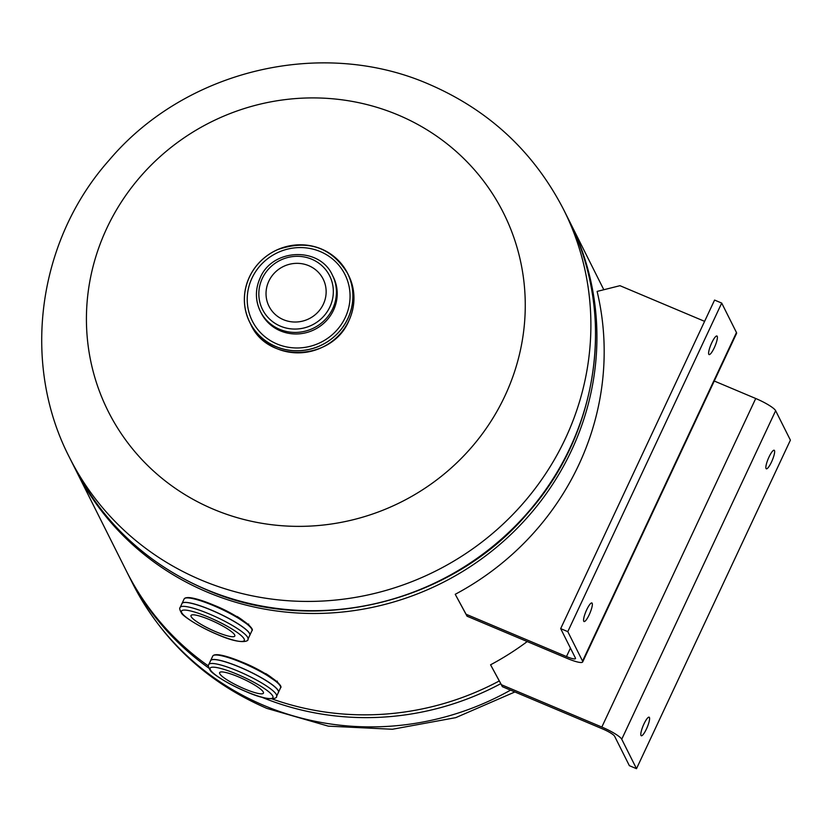 <?xml version="1.0" encoding="UTF-8"?>
<svg xmlns="http://www.w3.org/2000/svg" width="832" height="832" viewBox="0 0 832 832"><rect width="100%" height="100%" fill="white"/><g stroke="black" fill="none" stroke-linecap="round" stroke-linejoin="round"><path stroke-width="1.25" d="M249.746 625.924L232.596 614.224M194.022 598.374L190.122 597.667M278.366 683.03L261.217 671.33M222.654 655.481L218.743 654.774M208.426 666.006A276.422 265.585 153.4 0 1 126.339 570.918L75.535 469.55A276.422 265.585 153.4 0 1 74.849 468.166M569.078 220.449A276.422 265.585 153.4 0 1 569.774 221.832A276.422 265.585 153.4 0 1 517.993 527.467A276.422 265.585 153.4 0 1 207.23 592.103A276.422 265.585 153.4 0 1 75.535 469.55M499.262 680.961A276.422 265.585 153.4 0 1 271.908 698.87M504.889 396.022A221.135 212.462 153.4 0 1 213.502 509.267A221.135 212.462 153.4 0 1 106.798 228.259A221.135 212.462 153.4 0 1 398.185 115.014A221.135 212.462 153.4 0 1 504.889 396.022M323.357 304.179A30.295 29.099 -26.6 0 0 323.17 279.115A30.295 29.099 -26.6 0 0 295.87 263.359A30.295 29.099 -26.6 0 0 268.819 281.195A30.295 29.099 -26.6 0 0 269.006 306.259A30.295 29.099 -26.6 0 0 296.306 322.005A30.295 29.099 -26.6 0 0 323.357 304.179M238.534 676.884A24.19 4.254 -154.9 0 0 219.627 672.62A24.19 4.254 -154.9 0 0 244.535 688.875A24.19 4.254 -154.9 0 0 263.442 693.139A24.19 4.254 -154.9 0 0 238.534 676.884M210.496 660.889A37.482 6.594 25.1 0 1 239.876 667.181A37.482 6.594 25.1 0 1 278.294 692.65M209.903 619.778A24.19 4.254 -154.9 0 0 191.006 615.514A24.19 4.254 -154.9 0 0 215.914 631.769A24.19 4.254 -154.9 0 0 234.811 636.033A24.19 4.254 -154.9 0 0 209.903 619.778M181.875 603.782A37.482 6.594 25.1 0 1 211.255 610.074A37.482 6.594 25.1 0 1 249.673 635.544M643.947 723.965A10.078 2.163 -67.1 0 1 649.116 717.184A10.078 2.163 -67.1 0 1 646.454 728.967A10.078 2.163 -67.1 0 1 641.285 735.758A10.078 2.163 -67.1 0 1 643.947 723.965M768.997 457.028A10.078 2.163 -67.1 0 1 774.166 450.237A10.078 2.163 -67.1 0 1 771.503 462.02A10.078 2.163 -67.1 0 1 766.334 468.811A10.078 2.163 -67.1 0 1 768.997 457.028M502.382 686.691L501.394 684.726L601.827 727.054A19.438 3.422 -154.9 0 1 621.743 739.242L636.501 768.685L629.366 765.679L614.609 736.237A11.513 2.028 -154.9 0 0 602.805 729.019L502.382 686.691L490.568 664.799A276.422 265.585 -26.6 0 0 527.228 641.555M714.262 381.025L755.726 398.497A19.438 3.422 25.1 0 1 775.642 410.696L790.4 440.138L636.501 768.685M501.394 684.726L490.568 664.799M714.251 347.807A10.078 2.163 -67.1 0 1 709.093 354.588A10.078 2.163 -67.1 0 1 711.745 342.805A10.078 2.163 -67.1 0 1 716.914 336.014A10.078 2.163 -67.1 0 1 714.251 347.807M589.212 614.744A10.078 2.163 -67.1 0 1 584.043 621.535A10.078 2.163 -67.1 0 1 586.706 609.752A10.078 2.163 -67.1 0 1 591.874 602.961A10.078 2.163 -67.1 0 1 589.212 614.744M704.61 321.35L619.965 285.688L597.116 291.418A276.422 265.585 153.4 0 1 455.229 594.298L466.066 614.234L566.488 656.552A11.513 2.028 -154.9 0 0 575.494 658.58A11.513 2.028 -154.9 0 0 575.432 658.07L560.674 628.628L567.798 631.634L582.556 661.076A19.438 3.422 -154.9 0 1 582.67 661.95L736.57 333.403A19.438 3.422 25.1 0 0 736.466 332.53L721.708 303.077L714.574 300.071L560.674 628.628M455.229 594.298L467.054 616.2L567.476 658.518A19.438 3.422 -154.9 0 0 582.67 661.95M467.054 616.2L466.066 614.234M721.708 303.077L567.798 631.634M568.381 219.055L563.732 209.789A276.422 265.585 153.4 0 1 511.95 515.424A276.422 265.585 153.4 0 1 201.188 580.05A276.422 265.585 153.4 0 1 69.493 457.496L74.142 466.773A276.422 265.585 -26.6 0 0 205.837 589.326A276.422 265.585 -26.6 0 0 516.599 524.69A276.422 265.585 -26.6 0 0 568.381 219.055C616.086 311.334 599.664 431.818 528.632 512.106C452.067 603.543 313.529 636.886 206.118 589.618C147.118 564.054 103.126 523.099 74.142 466.773M514.894 691.964L455.759 717.642L392.434 729.258L328.307 726.149L266.864 708.396C206.939 682.448 162.105 640.64 132.382 582.962A276.422 265.585 -26.6 0 0 264.077 705.515A276.422 265.585 -26.6 0 0 510.546 690.134M208.811 668.075A276.422 265.585 153.4 0 1 127.733 573.695L132.382 582.962M500.75 683.686A276.422 265.585 153.4 0 1 261.872 697.268M348.92 320.601A54.704 52.562 153.4 0 1 300.071 352.81A54.704 52.562 153.4 0 1 250.765 324.366C267.862 363.532 332.446 361.057 348.93 320.632C355.742 305.271 355.628 290.17 348.587 275.34A54.704 52.562 153.4 0 1 348.92 320.601M347.89 318.542A54.704 52.562 153.4 0 1 299.042 350.75A54.704 52.562 153.4 0 1 249.735 322.306A54.704 52.562 153.4 0 1 249.402 277.035A54.704 52.562 153.4 0 1 298.262 244.837A54.704 52.562 153.4 0 1 347.558 273.281A54.704 52.562 153.4 0 1 347.89 318.542M347.849 318.51A54.662 52.52 153.4 0 1 275.818 346.507A54.662 52.52 153.4 0 1 249.444 277.046A54.662 52.52 153.4 0 1 321.464 249.049A54.662 52.52 153.4 0 1 347.849 318.51M332.467 275.309A40.31 38.73 153.4 0 1 332.717 308.662A40.31 38.73 153.4 0 1 296.722 332.394A40.31 38.73 153.4 0 1 260.395 311.438C255.185 300.456 255.102 289.297 260.135 277.961C272.272 248.186 319.8 246.366 332.467 275.309L333.247 276.858A40.31 38.73 153.4 0 1 333.497 310.222A40.31 38.73 153.4 0 1 297.502 333.944A40.31 38.73 153.4 0 1 261.175 312.988L260.395 311.438A40.31 38.73 153.4 0 1 260.146 278.086M251.992 278.117A51.834 49.795 153.4 0 1 320.289 251.576A51.834 49.795 153.4 0 1 345.29 317.439A51.834 49.795 153.4 0 1 277.004 343.98A51.834 49.795 153.4 0 1 251.992 278.117M329.888 306.925A37.544 36.078 153.4 0 1 280.405 326.154A37.544 36.078 153.4 0 1 262.288 278.439A37.544 36.078 153.4 0 1 311.771 259.22A37.544 36.078 153.4 0 1 329.888 306.925M265.71 673.556A31.678 5.574 25.1 0 1 271.908 677.851M210.777 660.296L212.753 656.074A37.43 6.594 25.1 0 1 241.998 662.678A37.43 6.594 25.1 0 1 280.55 687.835C284.253 685.433 263.942 670.717 242.351 662.21A36.743 6.469 25.1 0 1 280.29 686.046M211.671 659.755A37.43 6.594 25.1 0 1 239.907 667.15A37.43 6.594 25.1 0 1 278.418 691.018M210.621 660.639A37.43 6.594 25.1 0 1 239.866 667.233A37.43 6.594 25.1 0 1 278.418 692.39L276.588 696.29A37.43 6.594 25.1 0 0 238.035 671.133A37.43 6.594 25.1 0 0 208.79 664.539L210.621 660.639M237.224 674.284A34.663 6.105 25.1 0 1 272.74 696.03A34.663 6.105 25.1 0 1 245.846 691.475A34.663 6.105 25.1 0 1 210.33 669.729A34.663 6.105 25.1 0 1 237.224 674.284M214.292 655.138A36.743 6.469 25.1 0 1 242.33 662.21M237.089 616.45A31.678 5.574 25.1 0 1 243.287 620.734M182.156 603.19L184.132 598.967A37.43 6.594 25.1 0 1 213.377 605.571A37.43 6.594 25.1 0 1 251.93 630.729C255.632 628.326 235.321 613.61 213.73 605.103A36.743 6.469 25.1 0 0 185.671 598.021M213.751 605.124A36.743 6.469 25.1 0 1 251.67 628.94M183.05 602.649A37.43 6.594 25.1 0 1 211.286 610.043A37.43 6.594 25.1 0 1 249.798 633.911M182 603.522A37.43 6.594 25.1 0 1 211.245 610.126A37.43 6.594 25.1 0 1 249.787 635.284L247.967 639.184A37.43 6.594 25.1 0 0 209.414 614.026A37.43 6.594 25.1 0 0 180.17 607.433L182 603.522M208.603 617.178A34.663 6.105 25.1 0 1 244.119 638.924A34.663 6.105 25.1 0 1 217.225 634.369A34.663 6.105 25.1 0 1 181.709 612.622A34.663 6.105 25.1 0 1 208.603 617.178M601.827 727.054L755.726 398.497M621.743 739.242L775.642 410.696M570.44 648.118L566.488 656.552M736.466 332.53L582.556 661.076M603.814 289.744L569.774 221.832M563.732 209.789C534.009 152.11 489.185 110.302 429.25 84.354C321.745 37.222 185.307 69.878 109.138 160.191C37.586 240.5 20.696 363.085 69.493 457.496M127.036 572.302L127.733 573.695M348.587 275.34L347.558 273.281C331.219 247.094 307.871 239.221 277.524 249.652C264.784 255.486 255.414 264.618 249.402 277.035C242.59 292.396 242.705 307.486 249.735 322.306L250.765 324.366M277.035 681.772L277.326 681.148M278.574 692.058L280.55 687.835M208.79 664.539C207.906 665.174 208.343 667.056 210.122 670.176C210.517 672.329 226.533 683.53 245.918 691.558C269.443 702.042 277.732 698.443 276.588 696.29M212.753 656.074C214.521 653.047 224.38 655.096 242.351 662.21M248.404 624.666L248.706 624.042M249.954 634.951L251.93 630.729M180.17 607.433C179.275 608.067 179.722 609.939 181.49 613.07C181.896 615.222 197.902 626.413 217.298 634.452C240.822 644.935 249.111 641.337 247.967 639.184M184.132 598.967C185.9 595.941 195.759 597.99 213.73 605.103"/></g></svg>

